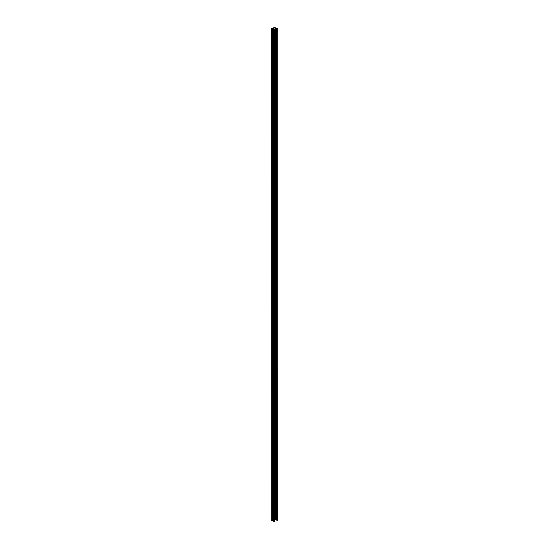 <?xml version="1.0" encoding="UTF-8"?>
<svg xmlns="http://www.w3.org/2000/svg" width="549" height="549" viewBox="0 0 549 549"><rect width="100%" height="100%" fill="white"/><g stroke="black" fill="none" stroke-linecap="round" stroke-linejoin="round"><path stroke-width="0.82" d="M271.68 520.301L271.618 28.575L274.466 27.45L277.382 28.555L275.083 27.711L272.304 28.768M275.495 519.649L274.527 519.718M277.382 520.349L277.17 28.644L277.17 520.445M277.17 520.383L276.703 520.212L276.73 28.438M276.703 520.178L276.298 520.033L276.325 28.267M276.298 519.999L275.495 519.683L275.516 27.91M273.697 29.591L273.677 521.358L274.473 521.468M273.292 29.413L273.272 521.186L273.677 521.33L273.677 29.571L274.527 29.708L272.297 28.802M272.887 29.234L272.867 521.008L273.272 521.152M271.618 520.37L272.867 520.974M271.618 28.575L273.677 29.571M274.603 27.546L274.102 27.745L274.603 27.745M271.933 28.562L272.695 28.459L271.933 28.596M276.826 520.232L276.826 28.438M276.422 520.054L276.422 28.267M276.017 519.876L276.017 28.088M275.921 519.834L275.921 28.088M275.612 519.704L275.612 27.91M272.078 520.63L272.078 28.884M272.18 520.678L272.18 28.884M272.482 520.809L272.482 29.063M272.585 520.85L272.585 29.063M272.983 521.028L272.983 29.234M273.388 521.207L273.388 29.413M273.793 521.378L273.793 29.591M275.083 519.505L275.083 27.711M277.307 520.452L277.307 28.658M275.159 519.505L275.159 27.711M271.68 520.438L271.68 28.651M274.164 521.543L274.164 29.749M274.232 521.55L274.232 29.756M274.473 521.529L274.473 29.735M276.703 520.212L276.703 28.418M276.298 520.033L276.298 28.239M275.9 519.855L275.9 28.068M275.495 519.683L275.495 27.889M272.057 520.658L272.057 28.864M272.462 520.829L272.462 29.042M272.867 521.008L272.867 29.214M273.272 521.186L273.272 29.392M274.527 521.502L274.527 29.708"/></g></svg>

